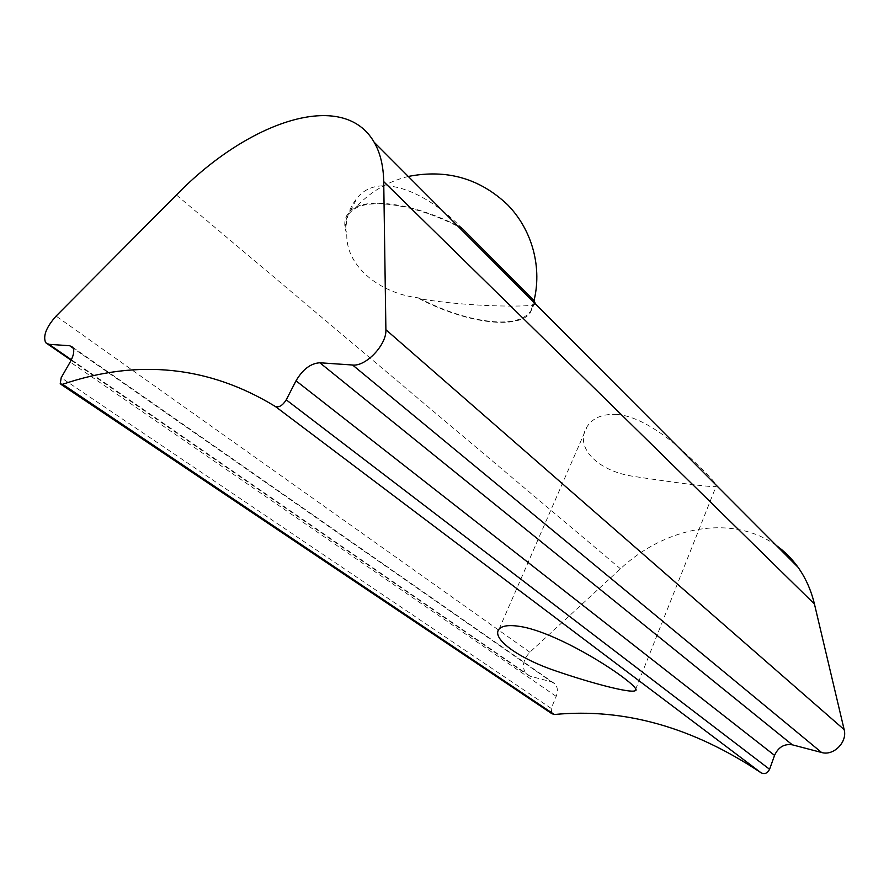 <?xml version="1.0" encoding="UTF-8"?>
<svg xmlns="http://www.w3.org/2000/svg" width="889" height="889" viewBox="0 0 889 889"><rect width="100%" height="100%" fill="white"/><g stroke="black" fill="none" stroke-linecap="round" stroke-linejoin="round"><path stroke-width="0.67" stroke-dasharray="4.45 3.33" d="M617.033 414.418C602.853 413.729 592.907 417.752 587.218 426.476C573.549 447.067 597.841 471.97 635.935 476.715C673.229 482.416 712.433 487.528 716.034 486.483C718.09 485.161 708.366 474.548 686.864 454.668C666.772 435.699 639.713 416.308 617.033 414.418M462.613 228.862L461.613 227.862C424.386 189.735 377.169 172.044 357 198.247C349.566 207.248 345.865 218.272 345.899 231.307L346.899 232.229C343.821 222.039 346.288 214.316 354.289 209.037C370.802 197.825 416.152 204.881 458.357 226.651M419.286 298.704C464.28 322.24 515.164 330.141 529.811 313.65L533.833 304.938C526.421 306.961 469.459 307.094 419.286 298.704L418.386 297.871C377.703 293.014 344.365 264.289 346.899 232.229M533.845 304.949C535.734 304.271 535.889 302.905 534.3 300.86L533.411 299.96M776.408 545.557C732.647 513.786 665.528 526.41 620.466 568.793L529.833 652.226C522.743 660.149 521.565 667.428 526.299 674.062L530.1 676.207L551.458 681.796L73.242 348.221M529.811 313.65L534.289 302.782M72.642 347.21L554.836 683.73C557.681 686.93 558.125 691.153 556.192 696.387L551.202 708.422L551.802 713.645M554.836 683.73L551.458 681.796M457.413 225.695C412.096 202.559 364.323 196.736 350.422 210.826C344.976 215.983 343.476 222.806 345.899 231.307M533.456 301.949L531.066 310.494C525.688 318.629 514.587 322.451 497.773 321.951C473.748 320.673 447.289 312.65 418.386 297.871M620.466 568.793L176.433 194.991M551.202 708.422L61.197 377.703M529.833 652.226L56.096 316.084M530.1 676.207L71.387 359.767M556.192 696.387L70.187 362.034M635.624 689.319L716.034 486.483M499.174 628.968L587.218 426.476M60.208 383.848L60.985 384.37M531.066 310.494L533.644 302.138M408.307 176.455C386.859 181.823 368.857 192.68 354.289 209.037M350.422 210.826L357 198.247M45.683 342.709L47.662 344.076M71.142 360.256L526.299 674.062"/><path stroke-width="1.33" d="M525.71 627.523C511.831 624.556 502.985 625.045 499.185 628.968C490.761 638.18 517.943 658.071 555.114 670.706C592.163 683.474 630.157 693.298 635.057 690.753C645.803 689.786 571.816 638.458 525.71 627.523M458.357 226.651L462.613 228.862L533.411 299.96L533.456 301.949M383.726 181.623C383.403 165.798 380.214 152.652 374.136 142.207C343.187 88.344 247.731 121.537 176.433 194.991L56.096 316.084C46.284 327.152 42.816 336.031 45.683 342.709L48.995 344.321L69.675 345.732L72.642 347.21C74.676 350.333 73.854 355.278 70.187 362.034L61.197 377.703L60.208 383.848L62.619 384.281C138.195 358.667 209.093 366.057 275.334 406.473C279.013 407.729 282.646 405.517 286.236 399.839L296.026 380.803C302.76 369.346 310.706 363.334 319.873 362.779L352.589 365.012C365.912 366.746 386.848 344.588 385.893 329.708L383.726 181.623L814.435 604.009C811.09 590.129 805.601 577.85 797.955 567.16C791.832 558.659 784.654 551.458 776.408 545.557M534.289 302.782L534.3 300.86M60.985 384.37L551.802 713.645L554.336 714.512C624.022 707.8 692.953 727.246 761.128 772.83C764.673 774.497 767.496 773.319 769.574 769.285L774.563 755.383C778.331 747.149 784.242 743.626 792.31 744.815L821.592 752.483C833.571 756.228 847.662 741.959 844.15 729.602L814.435 604.009M461.613 227.862L457.413 225.695M821.592 752.483L352.589 365.012M844.15 729.602L385.893 329.708M792.31 744.815L319.873 362.779M774.563 755.383L296.026 380.803M769.574 769.285L286.236 399.839M761.128 772.83L275.334 406.473M554.336 714.512L62.619 384.281M71.387 359.767L48.995 344.321M73.242 348.221L69.675 345.732M635.057 690.753L635.624 689.319M374.136 142.207L797.955 567.16M533.644 302.138C542.446 268.478 532.755 230.618 507.752 204.926C479.827 178.389 446.678 168.91 408.307 176.455M47.662 344.076L71.142 360.256"/></g></svg>
